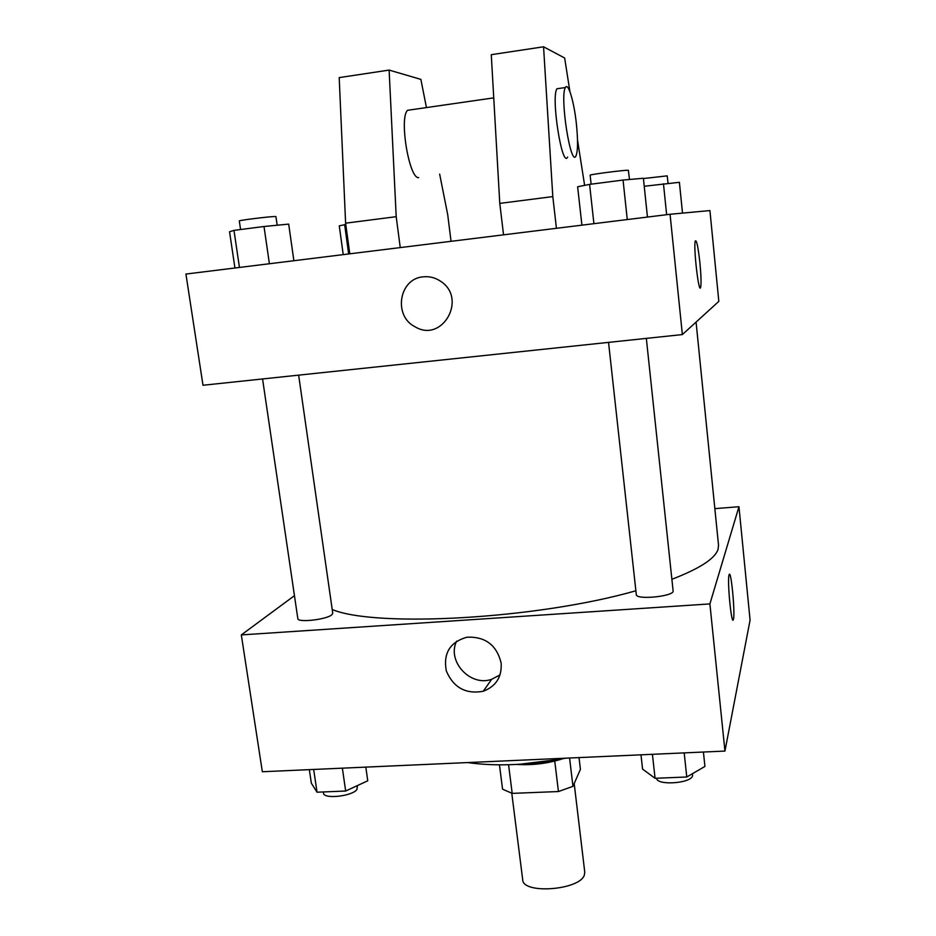 <?xml version="1.0" encoding="UTF-8"?>
<svg xmlns="http://www.w3.org/2000/svg" width="936" height="936" viewBox="0 0 936 936"><rect width="100%" height="100%" fill="white"/><g stroke="black" fill="none" stroke-linecap="round" stroke-linejoin="round"><path stroke-width="1.4" d="M511.781 793.272L522.697 879.688C522.639 894.629 580.589 890.089 584.415 874.774L584.754 872.071L574.189 783.537M554.755 761.062L558.441 791.54L512.191 793.377L502.562 789.188L499.461 764.864M579.021 757.598L580.414 769.369L572.961 786.345L558.441 791.54M569.579 758.02L572.961 786.345M562.513 758.827C547.654 763.53 532.444 765.391 516.883 764.431M508.576 764.759L512.191 793.377M559.693 759.353L519.749 764.256M565.707 758.183C529.46 765.192 496.77 766.654 467.637 762.571M714.847 508.646L738.96 506.715L750.075 620.123L724.944 751.07L262.337 771.744L241.324 634.912L294.454 595.67M671.896 579.29C699.742 568.573 715.127 558.57 718.052 549.303L718.532 545.22L696.068 322.089M332.221 609.523C375.687 627.81 537.556 619 635.883 590.768M738.96 506.715L709.897 603.919L241.324 634.912M262.56 378.951L297.823 618.591C297.461 622.92 326.875 619.573 331.87 614.73L332.748 613.22L298.642 375.137M646.331 338.387L673.113 590.862C674.68 596.349 635.907 600.245 636.304 594.582L608.54 342.377M709.897 603.919L724.944 751.07M501.146 663.086C501.953 676.997 495.986 686.38 483.233 691.259C465.812 694.418 453.515 687.656 446.32 670.972C443.079 653.328 449.947 642.073 466.947 637.205C485.328 636.433 496.735 645.068 501.146 663.086M729.039 574.996L729.085 574.844C730.969 567.836 735.427 614.425 733.368 619.503C731.566 626.722 727.073 580.636 729.039 574.996M500.035 674.903L491.681 679.302C470.317 687.012 446.624 661.237 456.616 641.16M670.059 214.274L709.921 210.565L718.825 301.369L682.367 334.573L202.995 385.258L185.925 274.049L670.059 214.274L682.367 334.573M423.177 276.834C429.437 276.178 435.24 277.653 440.599 281.268C467.743 298.596 442.155 343.418 415.046 326.769C393.073 316.017 398.97 278.554 423.177 276.834C398.97 278.554 393.073 316.017 415.046 326.769C442.155 343.418 467.754 298.596 440.599 281.268M700.28 287.878L700.643 287.329C701.345 283.725 701.111 275.687 699.952 263.227C701.122 275.687 701.356 283.725 700.643 287.329C698.853 295.179 693.19 246.402 695.296 240.95C696.606 239.593 698.162 247.022 699.952 263.227C698.162 247.022 696.606 239.593 695.284 240.961M410.998 109.804L407.593 110.296C398.9 117.643 409.254 179.326 418.708 177.629M451.047 241.312L447.7 214.625L439.663 174.154M426.453 107.57L420.861 79.373L389.119 70.083L396.197 216.684L400.245 247.584M503.545 234.831L499.777 203.393L491.271 54.686L543.559 46.8L564.654 57.997L569.93 91.658M567.614 157.037C562.208 169.065 550.801 97.25 556.932 88.756L559.143 88.44M577.524 140.061L584.626 185.363M556.429 228.302L552.802 196.595L543.559 46.8M576.354 123.517C578.062 140.318 577.933 151.117 575.968 155.914C570.761 167.93 559.517 96.01 565.426 87.528C568.199 81.9 574.025 101.603 576.354 123.517M349.783 253.82L345.606 223.177L339.195 77.606L389.119 70.083M345.606 223.177L396.197 216.684M499.777 203.393L552.802 196.595M703.427 752.041L704.925 766.444L686.767 776.997L655.071 778.296L642.576 769.1L640.985 754.825M684.193 752.895L686.767 776.997M652.427 754.311L655.071 778.296M656.534 778.237C656.908 785.877 691.692 783.373 692.57 775.616L692.511 773.662M365.812 767.122L367.754 780.799L345.665 791.025L317.035 792.207L311.349 783.198L309.336 769.638M342.365 768.163L345.665 791.025M313.665 769.45L317.035 792.207M323.329 791.95L323.505 793.12C323.458 799.426 352.322 796.29 356.932 789.481L357.447 785.573M647.455 217.058L643.395 178.261L623.048 180.051L589.586 184.38L577.629 186.767L581.911 225.155M623.048 180.051L627.272 219.55M589.586 184.38L593.915 223.669M591.119 184.181L590.136 175.196C588.931 174.541 626.43 169.732 628.36 170.293L629.483 179.49M293.881 260.723L288.686 224.113L264.01 226.5L233.977 230.385L229.554 231.754L234.936 268M264.01 226.5L269.392 263.741M233.977 230.385L239.452 267.439M240.575 229.531L239.3 220.919C238.189 220.405 268.854 216.602 274.774 216.508L275.921 216.579L277.161 225.225M682.508 213.115L679.396 182.309L644.237 186.264M663.472 183.795L666.643 214.695M643.43 178.542L667.204 175.863L668.058 183.374M345.782 224.488L339.277 225.833L343.219 254.627M344.647 224.628L348.648 253.96M732.584 619.55L733.368 619.503M491.681 679.302L483.233 691.259M407.593 110.296L493.74 97.871M565.426 87.528L556.932 88.756"/></g></svg>
